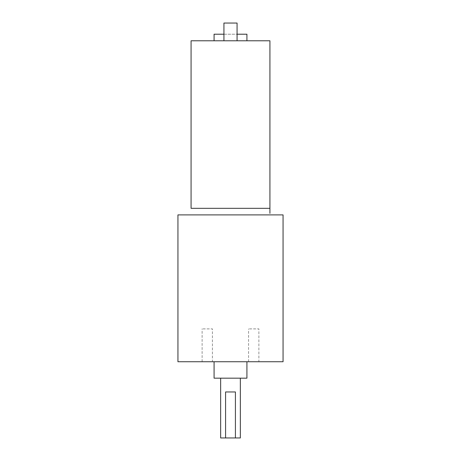 <?xml version="1.0" encoding="UTF-8"?>
<svg xmlns="http://www.w3.org/2000/svg" width="461" height="461" viewBox="0 0 461 461"><rect width="100%" height="100%" fill="white"/><g stroke="black" fill="none" stroke-linecap="round" stroke-linejoin="round"><path stroke-width="0.35" stroke-dasharray="2.31 1.73" d="M283.06 214.895L177.94 214.895M283.06 361.735L177.94 361.735M212.417 361.735L202.125 361.735L212.417 361.735L212.417 328.889L202.125 328.889L212.417 328.889M258.875 361.735L248.583 361.735L258.875 361.735L258.875 328.889L248.583 328.889L258.875 328.889M230.5 361.735L246.923 361.735L230.5 361.735M223.931 34.218L237.069 34.218M246.923 34.218L214.077 34.218M230.5 40.787L246.923 40.787L230.5 40.787M223.931 40.787L237.069 40.787L223.931 40.787L237.069 40.787L223.931 40.787L223.931 23.05L237.069 23.05L223.931 23.05L223.931 40.787L223.931 23.05L237.069 23.05L237.069 40.787M269.921 208.326L269.921 40.787L191.079 40.787L191.079 208.326L269.921 208.326L269.921 213.362M225.585 391.959L235.415 391.959M191.079 214.895L269.921 214.895L191.079 214.895M246.923 378.164L214.077 378.164M230.5 378.164L240.354 378.164L230.5 378.164M240.354 437.95L220.646 437.95M202.125 361.735L202.125 328.889M248.583 361.735L248.583 328.889"/><path stroke-width="0.69" d="M230.5 214.895L283.06 214.895L283.06 361.735L177.94 361.735L177.94 214.895L230.5 214.895M237.069 34.218L246.923 34.218L246.923 40.787M214.077 40.787L214.077 34.218L223.931 34.218M269.921 208.326L191.079 208.326L191.079 40.787L269.921 40.787L269.921 213.362M235.415 437.95L235.415 391.959L225.585 391.959L225.585 437.95L240.354 437.95L240.354 378.164M223.931 40.787L223.931 23.05L237.069 23.05L237.069 40.787M214.077 361.735L214.077 378.164L246.923 378.164L246.923 361.735M220.646 378.164L220.646 437.95L225.585 437.95"/></g></svg>

